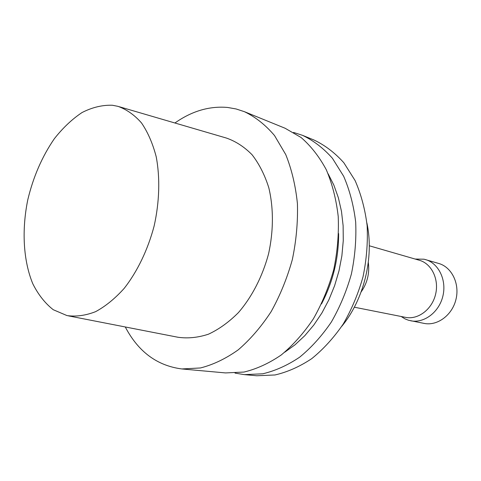<?xml version="1.0" encoding="UTF-8"?>
<svg xmlns="http://www.w3.org/2000/svg" width="481" height="481" viewBox="0 0 481 481"><rect width="100%" height="100%" fill="white"/><g stroke="black" fill="none" stroke-linecap="round" stroke-linejoin="round"><path stroke-width="0.72" d="M415.121 259.043L424.068 259.211L438.72 263.456C451.719 267.099 459.896 283.64 455.97 299.404C452.218 315.205 437.355 326.136 424.134 323.406L408.459 320.238L404.984 318.867L401.142 316.486M112.326 105.243L117.923 106.331C126.629 109.434 134.488 114.971 141.504 122.938C147.853 132.239 152.748 143.5 156.199 156.734C160.179 177.669 159.512 201.846 154.142 225.968C147.829 249.855 137.319 271.633 124.164 288.402C115.019 298.569 105.495 306.325 95.587 311.67C85.69 315.524 76.166 316.835 67.009 315.59L53.253 309.722C45.052 303.264 38.233 294.619 32.804 283.772C23.232 260.636 21.615 229.984 27.796 199.747C33.285 176.804 42.142 156.445 54.371 138.678C62.891 127.874 72.102 119.168 82.004 112.56C92.136 107.371 102.243 104.93 112.326 105.243M119.336 106.746L226.395 138.053C235.816 141.336 244.39 146.921 252.122 154.804C259.175 163.937 264.73 174.892 268.783 187.668C273.629 207.828 273.605 230.916 268.566 253.806C262.524 276.449 251.942 296.969 238.378 312.65C228.902 322.138 218.939 329.317 208.477 334.187C197.992 337.632 187.806 338.654 177.928 337.247L68.452 315.873M174.91 122.998C191.847 111.063 209.415 105.88 227.615 107.455L236.135 108.971L244.438 111.694C255.531 117.033 265.554 124.982 274.519 135.54L285.756 154.593C291.696 169.372 295.581 185.702 297.42 203.595C297.961 222.036 296.266 240.704 292.334 259.59C287.151 278.168 280.08 295.526 271.128 311.658C261.273 326.707 250.318 339.43 238.251 349.825C225.829 358.676 213.221 364.718 200.439 367.965L181.848 368.951C157.113 365.734 138.257 351.737 125.282 326.966M244.438 111.694L285.089 128.247L301.07 137.488C310.894 145.99 319.312 156.746 326.304 169.769C332.293 183.916 336.267 199.501 338.227 216.528C338.931 234.055 337.428 251.767 333.724 269.661C328.794 287.253 321.993 303.673 313.317 318.921C303.751 333.141 293.061 345.16 281.241 354.978C269.047 363.329 256.632 369.017 243.993 372.053L225.559 372.925L181.848 368.951M338.624 233.598C338.696 258.453 332.99 281.896 321.506 303.938M328.138 173.815L333.886 185.167L338.371 197.751L341.48 211.363L343.127 225.763L343.266 240.686L341.877 255.838L338.973 270.935L334.614 285.678L328.89 299.777L321.909 312.969L313.828 325L304.816 335.666L295.051 344.781L284.734 352.218M293.578 132.431L302.555 135.353C313.54 140.596 323.491 148.238 332.419 158.279L343.662 176.262C349.657 190.133 353.661 205.399 355.675 222.054C356.433 239.189 355.008 256.493 351.407 273.96C346.579 291.131 339.899 307.155 331.349 322.029C321.909 335.894 311.345 347.613 299.645 357.185C287.566 365.32 275.24 370.863 262.686 373.809L244.342 374.627L235.023 373.106M302.555 135.353L314.069 140.043C325.018 145.262 334.95 152.838 343.855 162.77L355.086 180.537C361.081 194.228 365.103 209.277 367.141 225.685C367.935 242.562 366.564 259.602 363.023 276.785C358.273 293.681 351.665 309.439 343.206 324.068C333.85 337.704 323.37 349.23 311.754 358.634C299.753 366.63 287.5 372.078 275 374.97L256.722 375.757L244.342 374.627M366.889 222.986C374.326 257.094 364.015 299.471 341.738 326.352M368.302 262.416C369.739 273.202 367.34 283.056 361.111 291.973M369.27 245.773L419.426 260.287C431.649 263.672 439.297 279.401 435.558 294.432C431.974 309.505 417.953 319.967 405.543 317.358L354.323 307.203M425.523 259.59C438.642 263.263 446.861 280.116 442.857 296.212C439.021 312.349 423.977 323.539 410.636 320.779"/></g></svg>
